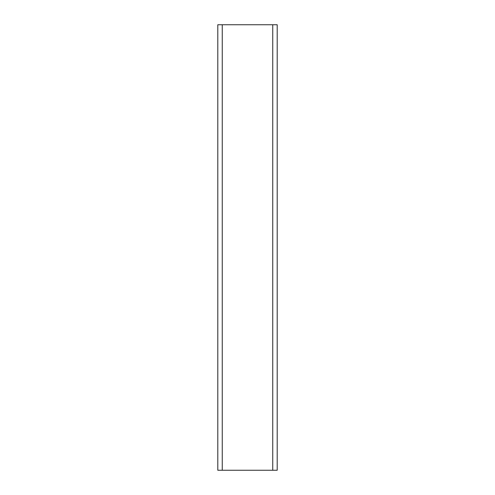 <?xml version="1.0" encoding="UTF-8"?>
<svg xmlns="http://www.w3.org/2000/svg" width="495" height="495" viewBox="0 0 495 495"><rect width="100%" height="100%" fill="white"/><g stroke="black" fill="none" stroke-linecap="round" stroke-linejoin="round"><path stroke-width="0.74" d="M277.2 470.25L217.8 470.25L217.8 24.75L277.2 24.75L277.2 470.25L277.2 24.75M217.8 470.25L217.8 24.75M222.255 470.25L222.255 24.75M272.745 470.25L272.745 24.75"/></g></svg>
